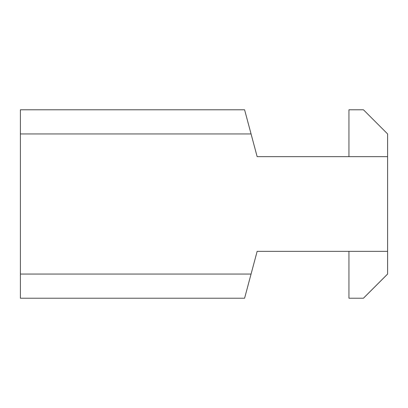 <?xml version="1.0" encoding="UTF-8"?>
<svg xmlns="http://www.w3.org/2000/svg" width="408" height="408" viewBox="0 0 408 408"><rect width="100%" height="100%" fill="white"/><g stroke="black" fill="none" stroke-linecap="round" stroke-linejoin="round"><path stroke-width="0.61" d="M251.063 274.059L257.147 251.348L387.6 251.348L387.6 156.652L257.147 156.652L251.063 133.941L20.4 133.941L20.4 274.059L251.063 274.059L244.591 298.217L20.4 298.217L20.4 274.059M20.4 133.941L20.4 109.783L244.591 109.783L251.063 133.941M348.947 251.348L348.947 298.217L363.441 298.217L387.6 274.059L387.6 251.348M387.6 156.652L387.6 133.941L363.441 109.783L348.947 109.783L348.947 156.652"/></g></svg>
